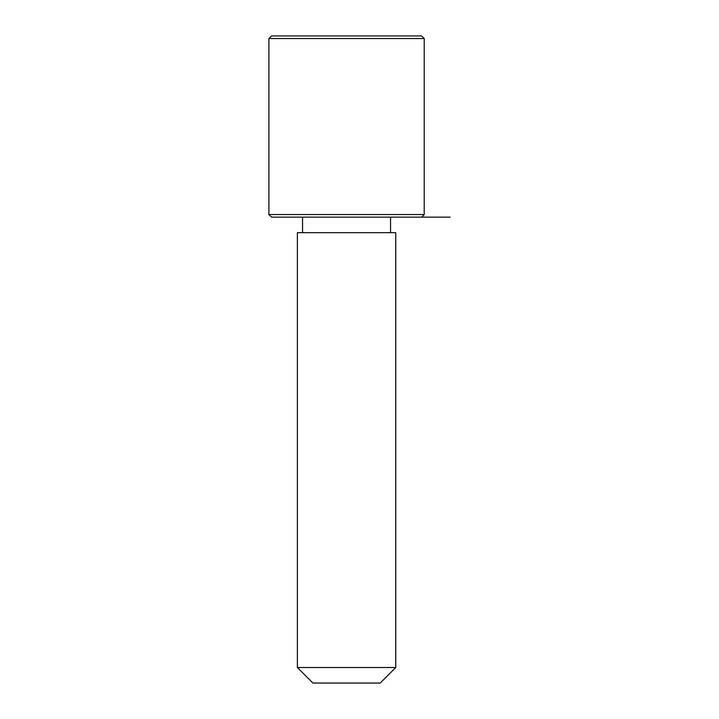 <?xml version="1.0" encoding="UTF-8"?>
<svg xmlns="http://www.w3.org/2000/svg" width="719" height="719" viewBox="0 0 719 719"><rect width="100%" height="100%" fill="white"/><g stroke="black" fill="none" stroke-linecap="round" stroke-linejoin="round"><path stroke-width="1.08" d="M303.4 232.668L395.738 232.668L395.738 667.52L297.378 667.52L297.378 232.668L303.4 232.668M297.378 667.52L312.909 683.05L380.207 683.05L395.738 667.52M268.906 214.55L271.494 217.138L421.622 217.138L424.21 214.55L424.21 38.538L268.906 38.538L268.906 214.55L424.21 214.55M268.906 38.538L271.494 35.95L421.622 35.95L424.21 38.538M390.561 232.668L390.561 217.138L450.094 217.138M302.555 232.668L302.555 217.138"/></g></svg>
